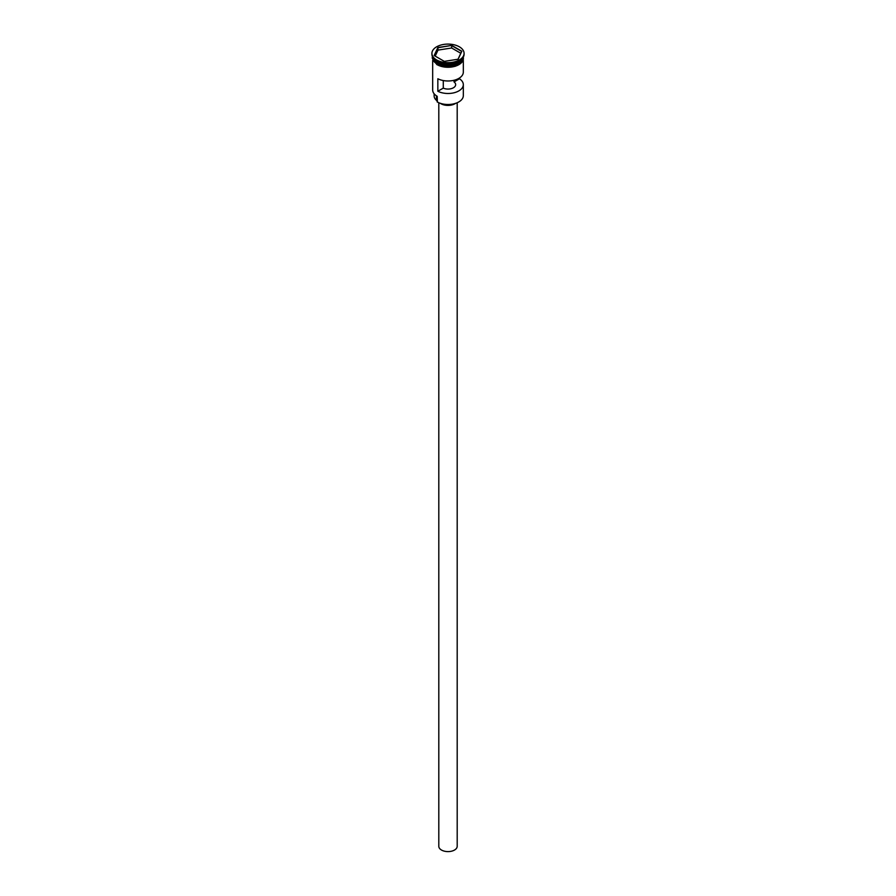 <?xml version="1.0" encoding="UTF-8"?>
<svg xmlns="http://www.w3.org/2000/svg" width="896" height="896" viewBox="0 0 896 896"><rect width="100%" height="100%" fill="white"/><g stroke="black" fill="none" stroke-linecap="round" stroke-linejoin="round"><path stroke-width="1.34" d="M458.718 101.965A15.008 8.669 180 0 1 458.618 102.032A15.008 8.669 180 0 1 437.382 102.032L437.17 101.909A15.322 8.848 0 0 0 458.83 101.909A15.322 8.848 0 0 0 463.322 95.648L463.322 84.65A15.322 8.848 0 0 0 459.458 78.781L459.458 78.008M437.382 102.032L437.203 96.298M457.195 102.749L457.195 846.294A9.195 5.309 180 0 1 451.517 851.2A9.195 5.309 180 0 1 441.504 850.046A9.195 5.309 180 0 1 438.805 846.294L438.805 102.749M455.571 103.387A9.957 5.746 180 0 1 440.955 103.723A9.957 5.746 180 0 1 440.429 103.387M432.824 57.333A15.322 8.848 0 0 0 437.17 62.384A15.322 8.848 0 0 0 452.883 64.512A15.322 8.848 0 0 0 463.176 57.333M432.723 57.165A15.322 8.848 0 0 0 437.17 62.754A15.322 8.848 0 0 0 453.331 64.792A15.322 8.848 0 0 0 463.277 57.165M431.917 53.379A16.083 9.285 0 0 0 436.632 59.942A16.083 9.285 0 0 0 454.16 61.958A16.083 9.285 0 0 0 464.083 53.379A16.083 9.285 0 0 0 459.368 46.816A16.083 9.285 0 0 0 441.84 44.8A16.083 9.285 0 0 0 431.917 53.379L431.917 54.253A16.083 9.285 0 0 0 436.632 60.816L437.17 61.13A15.322 8.848 0 0 0 458.83 61.13A15.322 8.848 0 0 0 459.099 60.973M437.17 61.13L436.632 60.816A16.083 9.285 0 0 0 459.368 60.816A16.083 9.285 0 0 0 464.083 54.253L464.083 53.379M463.322 60.301L463.322 72.139A15.322 8.848 180 0 1 454.283 80.203A15.322 8.848 180 0 1 437.842 78.758L437.842 91.258A15.322 8.848 0 0 0 454.283 92.714A15.322 8.848 0 0 0 463.322 84.65M437.17 64.008A15.322 8.848 0 0 0 453.858 65.923A15.322 8.848 0 0 0 463.322 57.758L463.322 57.086A15.389 8.893 0 0 1 454.462 65.822A15.389 8.893 0 0 1 437.114 64.042A15.389 8.893 0 0 1 432.656 57.042L432.678 57.758A15.322 8.848 0 0 0 437.17 64.008M454.026 80.27L454.026 81.917A7.661 4.424 180 0 1 455.661 84.65A7.661 4.424 180 0 1 451.349 88.626A7.661 4.424 180 0 1 443.274 88.122L437.842 91.258M459.458 78.781L454.026 81.917M451.707 45.394L461.843 51.24L458.125 59.226L444.293 61.365L434.157 55.518L437.875 47.533L451.707 45.394L437.998 47.723L434.336 55.619M432.678 60.301L432.678 90.026A15.322 8.848 0 0 0 437.17 96.275L437.17 96.275M434.134 93.789L434.134 95.906A13.866 8.008 180 0 0 436.442 100.33A4.592 2.654 180 0 1 437.17 101.427M443.274 88.122L443.274 80.55M460.802 53.267L451.662 47.992L437.998 50.109L437.875 47.533M437.998 50.109L435.198 56.123M451.662 47.992L451.662 45.618L461.664 51.386L458.024 59.248M458.774 62.418A15.165 8.758 180 0 1 437.282 62.451A15.165 8.758 180 0 1 437.226 62.418M433.742 59.371A15.165 8.758 0 0 0 437.282 62.574A15.165 8.758 0 0 0 462.258 59.371M463.389 58.072A15.389 8.893 180 0 1 454.138 66.528A15.389 8.893 180 0 1 437.114 64.669M436.442 100.33L436.442 95.827M463.568 56.571L455.19 66.326L436.923 64.68L432.219 58.083L432.432 56.571"/></g></svg>
